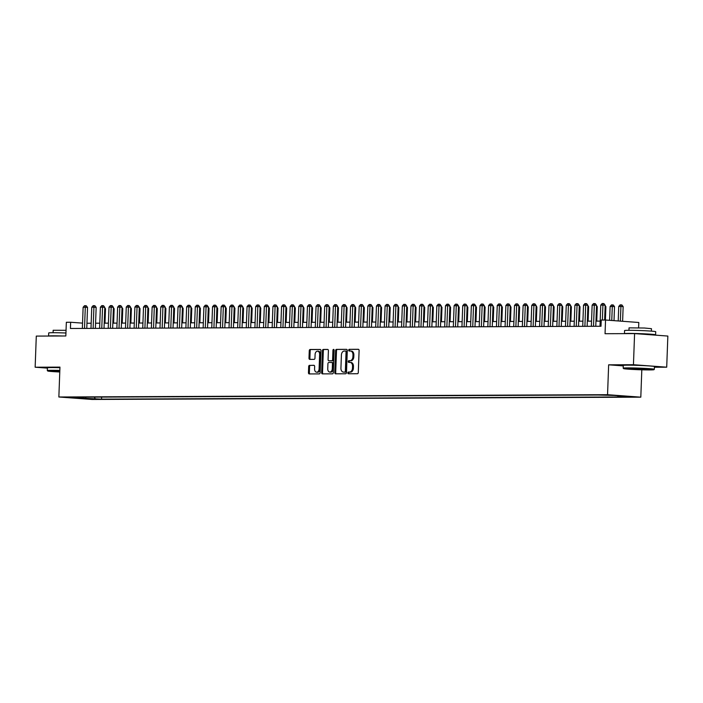 <?xml version="1.0" encoding="UTF-8"?>
<svg xmlns="http://www.w3.org/2000/svg" width="703" height="703" viewBox="0 0 703 703"><rect width="100%" height="100%" fill="white"/><g stroke="black" fill="none" stroke-linecap="round" stroke-linejoin="round"><path stroke-width="1.05" d="M347.844 372.915A0.852 0.589 -85.8 0 0 348.407 373.768L357.405 373.732A1.221 0.844 -85.8 0 0 358.293 372.502L359.101 350.507A1.221 0.844 -85.8 0 0 358.302 349.294L349.303 349.329A0.852 0.589 -85.8 0 0 349.242 351.043L350.402 351.034A3.919 2.707 -85.8 0 1 350.551 351.043A3.919 2.707 -85.8 0 1 352.976 354.936L352.906 356.764A3.919 2.707 -85.8 0 1 350.05 360.692L348.89 360.692A0.852 0.589 -85.8 0 0 348.829 362.405L349.989 362.397A3.919 2.707 -85.8 0 1 350.138 362.405A3.919 2.707 -85.8 0 1 352.555 366.298L352.484 368.135A3.919 2.707 -85.8 0 1 349.637 372.054L348.468 372.054A0.852 0.589 -85.8 0 0 347.844 372.915M350.279 362.423L350.885 362.467A3.919 2.707 -85.8 0 1 351.034 362.467A3.919 2.707 -85.8 0 1 353.451 366.368L353.389 368.196A3.919 2.707 -85.8 0 1 350.533 372.115L349.373 372.124A0.852 0.589 -85.8 0 0 349.075 373.768M358.583 349.356L350.199 349.391A0.852 0.589 -85.8 0 0 349.909 351.034M350.7 351.052L351.307 351.105A3.919 2.707 -85.8 0 1 351.447 351.105A3.919 2.707 -85.8 0 1 353.873 354.997L353.802 356.834A3.919 2.707 -85.8 0 1 350.946 360.753L349.786 360.762A0.852 0.589 -85.8 0 0 349.488 362.397M96.768 399.26L89.905 398.9L96.768 399.26M309.575 365.314A1.221 0.844 -85.8 0 0 308.687 366.544L308.459 372.713A1.221 0.844 -85.8 0 0 309.267 373.934L319.259 373.891A1.221 0.844 -85.8 0 0 320.146 372.66L320.955 350.665A1.221 0.844 -85.8 0 0 320.155 349.453L310.164 349.488A1.221 0.844 -85.8 0 0 309.267 350.718L308.995 358.17A1.221 0.844 -85.8 0 0 309.795 359.391L314.074 359.374A1.221 0.844 -85.8 0 0 314.962 358.143L315.102 354.453A3.278 2.258 -85.8 0 1 317.607 351.175A3.278 2.258 -85.8 0 1 319.628 354.435L319.1 368.908A3.278 2.258 -85.8 0 1 316.596 372.186A3.278 2.258 -85.8 0 1 314.566 368.934L314.654 366.518A1.221 0.844 -85.8 0 0 313.854 365.296L310.48 365.384A1.221 0.844 -85.8 0 0 309.584 366.606L309.364 372.783A1.221 0.844 -85.8 0 0 309.882 373.926M654.414 367.238L666.708 367.186L633.447 364.716L634.589 333.591L605.046 333.714L605.547 320.023L601.232 320.041L601.003 326.262L70.423 328.477L70.652 322.255L66.346 322.273L65.836 335.972L36.292 336.096L35.15 367.212L47.409 368.126M633.447 364.716L608.649 364.822L607.55 394.699L58.859 396.993L59.957 367.115L35.15 367.212M334.795 372.608A1.221 0.844 -85.8 0 0 335.603 373.82L345.595 373.776A1.221 0.844 -85.8 0 0 346.482 372.555L347.291 350.56A1.221 0.844 -85.8 0 0 346.491 349.338L336.5 349.382A1.221 0.844 -85.8 0 0 335.603 350.604L334.795 372.608L335.7 372.669A1.221 0.844 -85.8 0 0 336.219 373.82M332.422 373.838L322.431 373.873A1.221 0.844 -85.8 0 1 321.631 372.66L322.44 350.665A1.221 0.844 -85.8 0 1 323.327 349.435L327.607 349.417A1.221 0.844 -85.8 0 1 328.406 350.639L328.081 359.558A1.221 0.844 -85.8 0 0 328.881 360.78L331.719 360.762A1.221 0.844 -85.8 0 0 332.607 359.541L332.95 350.252A0.852 0.589 -85.8 0 1 334.136 350.243L333.319 372.608A1.221 0.844 -85.8 0 1 332.422 373.838M634.589 333.591L667.85 336.06L666.708 367.186M626.944 396.606L633.596 396.949L626.944 396.606M607.55 394.699L640.811 397.169L92.119 399.462L58.859 396.993M101.627 397.09L101.548 399.146L624.361 396.958L618.069 396.492L617.559 395.71M101.548 399.146L72.11 397.705L81.601 397.661L75.3 397.195L598.112 395.016L613.895 395.438L627.559 396.457L618.069 396.492M638.614 327.783L638.807 322.492L605.547 320.023M641.813 369.804L640.811 397.169M82.55 323.134L70.652 322.255M600.177 321.104L595.959 321.122M591.548 321.139L587.339 321.157M582.928 321.174L578.71 321.192M574.298 321.209L570.08 321.227M565.669 321.245L561.451 321.262M557.04 321.28L552.83 321.297M548.419 321.315L544.201 321.333M539.79 321.35L535.572 321.368M531.16 321.385L526.942 321.403M522.531 321.42L518.313 321.438M513.911 321.464L509.693 321.482M505.281 321.499L501.063 321.517M496.652 321.535L492.434 321.552M488.023 321.57L483.805 321.587M479.402 321.605L475.184 321.623M470.773 321.64L466.555 321.658M462.143 321.675L457.925 321.693M453.514 321.71L449.296 321.728M444.885 321.746L440.676 321.763M436.264 321.781L432.046 321.798M427.635 321.825L423.417 321.842M419.006 321.86L414.788 321.877M410.376 321.895L406.167 321.912M401.756 321.93L397.538 321.948M393.126 321.965L388.908 321.983M384.497 322L380.279 322.018M375.868 322.036L371.659 322.053M367.247 322.071L363.029 322.088M358.618 322.106L354.4 322.123M349.989 322.141L345.771 322.159M341.359 322.185L337.141 322.202M332.739 322.22L328.521 322.238M324.109 322.255L319.891 322.273M315.48 322.29L311.262 322.308M306.851 322.326L302.633 322.343M298.221 322.361L294.012 322.378M289.601 322.396L285.383 322.413M280.972 322.431L276.754 322.449M272.342 322.466L268.124 322.484M263.713 322.51L259.504 322.528M255.092 322.545L250.874 322.563M246.463 322.58L242.245 322.598M237.834 322.615L233.616 322.633M229.204 322.651L224.995 322.668M220.584 322.686L216.366 322.703M211.954 322.721L207.737 322.739M203.325 322.756L199.107 322.774M194.696 322.791L190.478 322.809M186.075 322.826L181.857 322.844M177.446 322.87L173.228 322.888M168.817 322.905L164.599 322.923M160.187 322.941L155.969 322.958M151.558 322.976L147.349 322.993M142.937 323.011L138.719 323.029M134.308 323.046L130.09 323.064M125.679 323.081L121.461 323.099M117.049 323.116L112.84 323.134M108.429 323.152L104.211 323.169M99.8 323.187L95.582 323.204M91.17 323.231L86.952 323.248M81.601 397.661L81.996 397.169M94.246 397.116L95.257 398.68M85.766 398.715L85.784 397.151M608.649 364.822L623.271 365.903M346.772 349.409L337.396 349.453A1.221 0.844 -85.8 0 0 336.5 350.674L335.7 372.669M344.725 372.072A0.852 0.589 -85.8 0 0 345.349 371.219L346.052 351.904A0.852 0.589 -85.8 0 0 345.498 351.052L344.268 351.061A3.919 2.707 -85.8 0 0 341.412 354.98L340.929 368.179A3.919 2.707 -85.8 0 0 343.345 372.072A3.919 2.707 -85.8 0 0 343.495 372.08L345.621 372.142A0.852 0.589 -85.8 0 0 346.245 371.281L345.349 371.219M345.56 351.061L346.394 351.122A0.852 0.589 -85.8 0 0 346.394 351.122A0.852 0.589 -85.8 0 1 346.957 351.975L346.245 371.281M344.101 372.124A3.919 2.707 -85.8 0 0 344.25 372.142A3.919 2.707 -85.8 0 0 344.391 372.142L343.495 372.08M345.621 372.142L344.391 372.142M327.888 349.488L324.224 349.505A1.221 0.844 -85.8 0 0 323.336 350.727L322.528 372.722A1.221 0.844 -85.8 0 0 323.046 373.873M329.689 360.832A1.221 0.844 -85.8 0 0 329.777 360.841L332.616 360.832A1.221 0.844 -85.8 0 0 333.512 359.602L333.846 350.322L332.95 350.252M334.03 349.725A0.852 0.589 -85.8 0 0 333.846 350.322M327.739 368.811A3.278 2.258 -85.8 0 0 329.76 372.072A3.278 2.258 -85.8 0 0 332.273 368.794L332.457 363.697A1.221 0.844 -85.8 0 0 331.658 362.476L328.819 362.484A1.221 0.844 -85.8 0 0 327.923 363.715L327.739 368.811M329.76 372.072L330.665 372.133A3.278 2.258 -85.8 0 0 333.169 368.864L332.273 368.794M331.746 362.484L332.554 362.546A1.221 0.844 -85.8 0 1 333.354 363.759L333.169 368.864M314.136 365.367L310.48 365.384M316.596 372.186L317.492 372.256A3.278 2.258 -85.8 0 0 319.997 368.978L319.1 368.908M317.607 351.175L318.503 351.245A3.278 2.258 -85.8 0 1 320.533 354.497L319.997 368.978M320.436 349.523L311.06 349.558A1.221 0.844 -85.8 0 0 310.164 350.788L309.891 358.24A1.221 0.844 -85.8 0 0 310.418 359.391M622.612 321.289L623.148 306.605L620.898 306.438L618.745 306.446L618.209 320.963M620.362 321.122L620.986 304.874L621.883 304.944L623.148 306.605M618.745 306.446L620.125 304.882L620.986 304.874M604.633 320.023L605.169 305.278L602.919 305.111L602.374 320.032M600.766 305.12L602.146 303.547L603.007 303.538L602.919 305.111L600.766 305.12L599.993 326.271M603.007 303.538L603.903 303.608L605.169 305.278M649.713 369.919A15.211 0.598 -177.9 0 0 653.939 369.69A15.211 0.598 -177.9 0 0 644.704 368.776A15.211 0.598 -177.9 0 0 627.779 368.293A15.211 0.598 -177.9 0 0 623.561 368.574A15.211 0.598 -177.9 0 0 633.341 369.47A15.211 0.598 -177.9 0 0 649.713 369.919M623.561 368.574L623.201 368.187A15.58 0.606 2.1 0 1 623.192 368.161A15.58 0.606 2.1 0 1 627.524 367.897A15.58 0.606 2.1 0 1 644.589 368.381A15.58 0.606 2.1 0 1 654.335 369.303A15.58 0.606 2.1 0 1 654.326 369.33L653.939 369.69M644.229 369.514L631.153 368.82L644.229 369.514M633.095 368.706L644.423 369.119M624.457 333.635L624.572 330.568A15.58 0.606 2.1 0 1 628.904 330.305A15.58 0.606 2.1 0 1 645.96 330.788A15.58 0.606 2.1 0 1 655.714 331.711L655.6 334.821A15.58 0.606 2.1 0 1 653.992 335.032M624.501 333.635A15.58 0.606 2.1 0 1 628.79 333.415A15.58 0.606 2.1 0 1 645.846 333.899A15.58 0.606 2.1 0 1 655.6 334.821M628.948 330.305L629.036 327.862L644.44 328.02L651.461 328.688L651.373 331.122M623.192 368.161L623.289 365.428A15.58 0.606 2.1 0 1 627.63 365.165A15.58 0.606 2.1 0 1 644.686 365.648A15.58 0.606 2.1 0 1 654.44 366.571L654.335 369.303M638.192 333.855L648.5 334.619M59.817 370.824A15.211 0.598 -177.9 0 0 51.917 370.701A15.211 0.598 -177.9 0 0 47.69 370.982A15.211 0.598 -177.9 0 0 59.773 371.984M47.69 370.982L47.329 370.595A15.58 0.606 2.1 0 1 47.321 370.569A15.58 0.606 2.1 0 1 51.662 370.305A15.58 0.606 2.1 0 1 59.834 370.428M59.79 371.676L55.291 371.228L59.808 371.131M57.224 371.105L59.799 371.281M48.586 336.043L48.7 332.976A15.58 0.606 2.1 0 1 53.041 332.712A15.58 0.606 2.1 0 1 65.95 333.002M48.63 336.043A15.58 0.606 2.1 0 1 52.927 335.823A15.58 0.606 2.1 0 1 62.312 335.981M53.077 332.712L53.164 330.269L66.047 330.305M47.321 370.569L47.417 367.827A15.58 0.606 2.1 0 1 51.758 367.572A15.58 0.606 2.1 0 1 59.931 367.695M614.009 320.647L614.519 306.64L612.269 306.473L610.116 306.49L609.606 320.322M611.759 320.48L612.357 304.909L613.262 304.979L614.519 306.64M610.116 306.49L611.496 304.917L612.357 304.909M605.406 320.023L605.889 306.684L605.116 306.622M605.151 305.708L605.889 306.684M596.742 321.113L597.269 306.719L596.495 306.657M596.531 305.743L597.269 306.719M588.112 321.148L588.639 306.754L587.866 306.693M587.901 305.779L588.639 306.754M595.775 326.289L596.539 305.313L594.299 305.146L593.517 326.297M592.137 305.155L593.517 303.582L594.378 303.582L594.299 305.146L592.137 305.155L591.364 326.306M594.378 303.582L595.283 303.643L596.539 305.313M587.146 326.324L587.919 305.348L585.669 305.181L584.896 326.333M583.508 305.19L584.887 303.617L585.757 303.617L585.669 305.181L583.508 305.19L582.734 326.341M585.757 303.617L586.654 303.678L587.919 305.348M578.516 326.359L579.29 305.383L577.04 305.216L576.267 326.368M574.887 305.225L576.267 303.652L577.128 303.652L577.04 305.216L574.887 305.225L574.105 326.377M577.128 303.652L578.024 303.714L579.29 305.383M569.896 326.394L570.66 305.418L568.411 305.251L567.637 326.403M566.258 305.26L567.637 303.687L568.499 303.687L568.411 305.251L566.258 305.26L565.484 326.412M568.499 303.687L569.395 303.749L570.66 305.418M579.483 321.183L580.01 306.789L579.237 306.728M579.272 305.814L580.01 306.789M561.266 326.429L562.031 305.454L559.79 305.287L559.008 326.438M557.628 305.295L559.008 303.722L559.869 303.722L559.79 305.287L557.628 305.295L556.855 326.447M559.869 303.722L560.774 303.793L562.031 305.454M570.854 321.218L571.381 306.824L570.608 306.763M570.643 305.849L571.381 306.824M562.224 321.262L562.76 306.86L561.987 306.807M562.013 305.884L562.76 306.86M553.604 321.297L554.131 306.895L553.358 306.842M553.393 305.919L554.131 306.895M544.974 321.333L545.502 306.93L544.728 306.877M544.763 305.954L545.502 306.93M536.345 321.368L536.872 306.965L536.099 306.912M536.134 305.99L536.872 306.965M552.637 326.464L553.41 305.489L551.161 305.322L550.387 326.473M548.999 305.33L550.379 303.758L551.249 303.758L551.161 305.322L548.999 305.33L548.226 326.482M551.249 303.758L552.145 303.828L553.41 305.489M544.008 326.5L544.781 305.524L542.531 305.357L541.758 326.508M540.379 305.366L541.758 303.801L542.619 303.793L542.531 305.357L540.379 305.366L539.596 326.517M542.619 303.793L543.516 303.863L544.781 305.524M535.378 326.535L536.152 305.559L533.902 305.392L533.129 326.544M531.749 305.401L533.129 303.837L533.99 303.828L533.902 305.392L531.749 305.401L530.976 326.552M533.99 303.828L534.886 303.898L536.152 305.559M526.758 326.57L527.522 305.603L525.273 305.436L524.5 326.587M523.12 305.445L524.5 303.872L525.361 303.863L525.273 305.436L523.12 305.445L522.347 326.596M525.361 303.863L526.266 303.933L527.522 305.603M518.129 326.614L518.893 305.638L516.652 305.471L515.87 326.623M514.491 305.48L515.87 303.907L516.74 303.898L516.652 305.471L514.491 305.48L513.717 326.631M516.74 303.898L517.636 303.968L518.893 305.638M527.716 321.403L528.252 307L527.478 306.947M527.505 306.025L528.252 307M509.499 326.649L510.273 305.673L508.023 305.506L507.25 326.658M505.87 305.515L507.25 303.942L508.111 303.942L508.023 305.506L505.87 305.515L505.088 326.667M508.111 303.942L509.007 304.004L510.273 305.673M519.095 321.438L519.622 307.044L518.849 306.983M518.884 306.069L519.622 307.044M500.87 326.684L501.643 305.708L499.394 305.541L498.62 326.693M497.241 305.55L498.62 303.977L499.481 303.977L499.394 305.541L497.241 305.55L496.459 326.702M499.481 303.977L500.378 304.039L501.643 305.708M510.466 321.473L510.993 307.079L510.22 307.018M510.255 306.104L510.993 307.079M492.249 326.719L493.014 305.743L490.764 305.577L489.991 326.728M488.611 305.585L489.991 304.012L490.852 304.012L490.764 305.577L488.611 305.585L487.838 326.737M490.852 304.012L491.757 304.074L493.014 305.743M501.837 321.508L502.364 307.114L501.59 307.053M501.626 306.139L502.364 307.114M483.62 326.754L484.385 305.779L482.144 305.612L481.362 326.763M479.982 305.62L481.362 304.048L482.232 304.048L482.144 305.612L479.982 305.62L479.209 326.772M482.232 304.048L483.128 304.109L484.385 305.779M493.207 321.543L493.734 307.149L492.97 307.088M492.996 306.174L493.734 307.149M474.991 326.79L475.764 305.814L473.514 305.647L472.741 326.798M471.353 305.656L472.741 304.083L473.602 304.083L473.514 305.647L471.353 305.656L470.579 326.807M473.602 304.083L474.499 304.153L475.764 305.814M484.587 321.579L485.114 307.185L484.341 307.123M484.376 306.209L485.114 307.185M466.361 326.825L467.135 305.849L464.885 305.682L464.112 326.833M462.732 305.691L464.112 304.118L464.973 304.118L464.885 305.682L462.732 305.691L461.95 326.842M464.973 304.118L465.869 304.188L467.135 305.849M475.957 321.623L476.485 307.22L475.711 307.167M475.746 306.244L476.485 307.22M467.328 321.658L467.855 307.255L467.082 307.202M467.117 306.28L467.855 307.255M458.699 321.693L459.226 307.29L458.453 307.237M458.488 306.315L459.226 307.29M450.078 321.728L450.605 307.325L449.832 307.273M449.867 306.35L450.605 307.325M441.449 321.763L441.976 307.369L441.203 307.308M441.238 306.385L441.976 307.369M432.82 321.798L433.347 307.404L432.573 307.343M432.609 306.429L433.347 307.404M424.19 321.833L424.717 307.439L423.944 307.378M423.979 306.464L424.717 307.439M415.57 321.869L416.097 307.475L415.324 307.413M415.35 306.499L416.097 307.475M406.94 321.904L407.468 307.51L406.694 307.448M406.729 306.534L407.468 307.51M398.311 321.948L398.838 307.545L398.065 307.483M398.1 306.57L398.838 307.545M389.682 321.983L390.209 307.58L389.436 307.527M389.471 306.605L390.209 307.58M381.052 322.018L381.588 307.615L380.815 307.562M380.841 306.64L381.588 307.615M372.432 322.053L372.959 307.65L372.186 307.598M372.221 306.675L372.959 307.65M363.803 322.088L364.33 307.686L363.556 307.633M363.592 306.71L364.33 307.686M355.173 322.123L355.7 307.729L354.927 307.668M354.962 306.754L355.7 307.729M346.544 322.159L347.071 307.765L346.307 307.703M346.333 306.789L347.071 307.765M337.923 322.194L338.451 307.8L337.677 307.738M337.712 306.824L338.451 307.8M329.294 322.229L329.821 307.835L329.048 307.773M329.083 306.86L329.821 307.835M457.741 326.86L458.505 305.884L456.256 305.717L455.482 326.869M454.103 305.726L455.482 304.162L456.344 304.153L456.256 305.717L454.103 305.726L453.33 326.877M456.344 304.153L457.249 304.223L458.505 305.884M449.112 326.895L449.876 305.919L447.635 305.752L446.853 326.904M445.474 305.761L446.853 304.197L447.714 304.188L447.635 305.752L445.474 305.761L444.7 326.913M447.714 304.188L448.619 304.258L449.876 305.919M440.482 326.93L441.256 305.963L439.006 305.796L438.233 326.948M436.844 305.805L438.233 304.232L439.094 304.223L439.006 305.796L436.844 305.805L436.071 326.957M439.094 304.223L439.99 304.294L441.256 305.963M431.853 326.974L432.626 305.998L430.377 305.831L429.603 326.983M428.224 305.84L429.603 304.267L430.464 304.258L430.377 305.831L428.224 305.84L427.442 326.992M430.464 304.258L431.361 304.329L432.626 305.998M423.232 327.009L423.997 306.033L421.747 305.867L420.974 327.018M419.594 305.875L420.974 304.302L421.835 304.302L421.747 305.867L419.594 305.875L418.821 327.027M421.835 304.302L422.731 304.364L423.997 306.033M414.603 327.044L415.368 306.069L413.127 305.902L412.345 327.053M410.965 305.91L412.345 304.337L413.206 304.337L413.127 305.902L410.965 305.91L410.192 327.062M413.206 304.337L414.111 304.399L415.368 306.069M405.974 327.08L406.747 306.104L404.497 305.937L403.724 327.088M402.336 305.946L403.715 304.373L404.585 304.373L404.497 305.937L402.336 305.946L401.562 327.097M404.585 304.373L405.482 304.434L406.747 306.104M397.344 327.115L398.118 306.139L395.868 305.972L395.095 327.123M393.715 305.981L395.095 304.408L395.956 304.408L395.868 305.972L393.715 305.981L392.933 327.132M395.956 304.408L396.852 304.469L398.118 306.139M388.715 327.15L389.488 306.174L387.239 306.007L386.465 327.159M385.086 306.016L386.465 304.443L387.327 304.443L387.239 306.007L385.086 306.016L384.313 327.167M387.327 304.443L388.223 304.513L389.488 306.174M380.095 327.185L380.859 306.209L378.609 306.042L377.836 327.194M376.457 306.051L377.836 304.487L378.697 304.478L378.609 306.042L376.457 306.051L375.683 327.203M378.697 304.478L379.602 304.548L380.859 306.209M371.465 327.22L372.23 306.244L369.989 306.077L369.207 327.229M367.827 306.086L369.207 304.522L370.077 304.513L369.989 306.077L367.827 306.086L367.054 327.238M370.077 304.513L370.973 304.584L372.23 306.244M362.836 327.255L363.609 306.28L361.36 306.113L360.586 327.264M359.207 306.121L360.586 304.557L361.447 304.548L361.36 306.113L359.207 306.121L358.425 327.273M361.447 304.548L362.344 304.619L363.609 306.28M354.207 327.29L354.98 306.323L352.73 306.156L351.957 327.308M350.577 306.165L351.957 304.592L352.818 304.584L352.73 306.156L350.577 306.165L349.804 327.317M352.818 304.584L353.714 304.654L354.98 306.323M345.586 327.334L346.351 306.359L344.101 306.192L343.328 327.343M341.948 306.2L343.328 304.627L344.189 304.627L344.101 306.192L341.948 306.2L341.175 327.352M344.189 304.627L345.094 304.689L346.351 306.359M336.957 327.37L337.721 306.394L335.48 306.227L334.698 327.378M333.319 306.236L334.698 304.663L335.568 304.663L335.48 306.227L333.319 306.236L332.545 327.387M335.568 304.663L336.465 304.724L337.721 306.394M328.327 327.405L329.101 306.429L326.851 306.262L326.078 327.413M324.689 306.271L326.078 304.698L326.939 304.698L326.851 306.262L324.689 306.271L323.916 327.422M326.939 304.698L327.835 304.759L329.101 306.429M319.698 327.44L320.471 306.464L318.222 306.297L317.448 327.449M316.069 306.306L317.448 304.733L318.31 304.733L318.222 306.297L316.069 306.306L315.287 327.457M318.31 304.733L319.206 304.794L320.471 306.464M311.077 327.475L311.842 306.499L309.592 306.332L308.819 327.484M307.439 306.341L308.819 304.768L309.68 304.768L309.592 306.332L307.439 306.341L306.666 327.493M309.68 304.768L310.585 304.83L311.842 306.499M320.665 322.264L321.192 307.87L320.419 307.809M320.454 306.895L321.192 307.87M312.035 322.308L312.563 307.905L311.789 307.852M311.824 306.93L312.563 307.905M303.415 322.343L303.942 307.94L303.169 307.888M303.204 306.965L303.942 307.94M294.785 322.378L295.313 307.976L294.539 307.923M294.575 307L295.313 307.976M286.156 322.413L286.683 308.011L285.91 307.958M285.945 307.035L286.683 308.011M277.527 322.449L278.054 308.046L277.281 307.993M277.316 307.07L278.054 308.046M268.906 322.484L269.434 308.09L268.66 308.028M268.687 307.114L269.434 308.09M260.277 322.519L260.804 308.125L260.031 308.063M260.066 307.149L260.804 308.125M251.648 322.554L252.175 308.16L251.402 308.099M251.437 307.185L252.175 308.16M243.018 322.589L243.546 308.195L242.772 308.134M242.807 307.22L243.546 308.195M302.448 327.51L303.213 306.534L300.972 306.367L300.19 327.519M298.81 306.376L300.19 304.803L301.051 304.803L300.972 306.367L298.81 306.376L298.037 327.528M301.051 304.803L301.956 304.874L303.213 306.534M293.819 327.545L294.592 306.57L292.343 306.403L291.569 327.554M290.181 306.411L291.569 304.847L292.43 304.838L292.343 306.403L290.181 306.411L289.408 327.563M292.43 304.838L293.327 304.909L294.592 306.57M285.19 327.58L285.963 306.605L283.713 306.438L282.94 327.589M281.56 306.446L282.94 304.882L283.801 304.874L283.713 306.438L281.56 306.446L280.778 327.598M283.801 304.874L284.697 304.944L285.963 306.605M276.569 327.616L277.334 306.64L275.084 306.473L274.311 327.624M272.931 306.49L274.311 304.917L275.172 304.909L275.084 306.473L272.931 306.49L272.158 327.642M275.172 304.909L276.068 304.979L277.334 306.64M267.94 327.66L268.704 306.684L266.463 306.517L265.681 327.668M264.302 306.526L265.681 304.953L266.542 304.944L266.463 306.517L264.302 306.526L263.528 327.677M266.542 304.944L267.448 305.014L268.704 306.684M259.31 327.695L260.084 306.719L257.834 306.552L257.061 327.703M255.672 306.561L257.052 304.988L257.922 304.988L257.834 306.552L255.672 306.561L254.899 327.712M257.922 304.988L258.818 305.049L260.084 306.719M250.681 327.73L251.454 306.754L249.205 306.587L248.431 327.739M247.052 306.596L248.431 305.023L249.293 305.023L249.205 306.587L247.052 306.596L246.27 327.747M249.293 305.023L250.189 305.084L251.454 306.754M242.052 327.765L242.825 306.789L240.575 306.622L239.802 327.774M238.422 306.631L239.802 305.058L240.663 305.058L240.575 306.622L238.422 306.631L237.649 327.783M240.663 305.058L241.56 305.12L242.825 306.789M233.431 327.8L234.196 306.824L231.955 306.657L231.173 327.809M229.793 306.666L231.173 305.093L232.034 305.093L231.955 306.657L229.793 306.666L229.02 327.818M232.034 305.093L232.939 305.155L234.196 306.824M224.802 327.835L225.566 306.86L223.326 306.693L222.543 327.844M221.164 306.701L222.543 305.128L223.413 305.128L223.326 306.693L221.164 306.701L220.391 327.853M223.413 305.128L224.31 305.199L225.566 306.86M234.389 322.624L234.925 308.23L234.152 308.169M234.178 307.255L234.925 308.23M216.173 327.87L216.946 306.895L214.696 306.728L213.923 327.879M212.543 306.736L213.923 305.164L214.784 305.164L214.696 306.728L212.543 306.736L211.761 327.888M214.784 305.164L215.68 305.234L216.946 306.895M225.768 322.668L226.296 308.266L225.522 308.213M225.558 307.29L226.296 308.266M217.139 322.703L217.666 308.301L216.893 308.248M216.928 307.325L217.666 308.301M208.51 322.739L209.037 308.336L208.264 308.283M208.299 307.36L209.037 308.336M199.88 322.774L200.408 308.371L199.643 308.318M199.67 307.396L200.408 308.371M191.26 322.809L191.787 308.406L191.014 308.353M191.049 307.431L191.787 308.406M182.631 322.844L183.158 308.45L182.385 308.389M182.42 307.475L183.158 308.45M174.001 322.879L174.529 308.485L173.755 308.424M173.79 307.51L174.529 308.485M165.372 322.914L165.899 308.52L165.126 308.459M165.161 307.545L165.899 308.52M156.751 322.949L157.279 308.555L156.505 308.494M156.541 307.58L157.279 308.555M148.122 322.985L148.649 308.591L147.876 308.529M147.911 307.615L148.649 308.591M207.543 327.906L208.316 306.93L206.067 306.763L205.294 327.914M203.914 306.772L205.294 305.207L206.155 305.199L206.067 306.763L203.914 306.772L203.141 327.923M206.155 305.199L207.051 305.269L208.316 306.93M198.923 327.941L199.687 306.965L197.438 306.798L196.664 327.95M195.285 306.807L196.664 305.243L197.525 305.234L197.438 306.798L195.285 306.807L194.511 327.958M197.525 305.234L198.431 305.304L199.687 306.965M190.293 327.976L191.058 307L188.817 306.842L188.035 327.993M186.655 306.851L188.035 305.278L188.905 305.269L188.817 306.842L186.655 306.851L185.882 328.002M188.905 305.269L189.801 305.339L191.058 307M181.664 328.02L182.437 307.044L180.188 306.877L179.414 328.029M178.026 306.886L179.414 305.313L180.276 305.304L180.188 306.877L178.026 306.886L177.253 328.037M180.276 305.304L181.172 305.374L182.437 307.044M173.035 328.055L173.808 307.079L171.558 306.912L170.785 328.064M169.405 306.921L170.785 305.348L171.646 305.348L171.558 306.912L169.405 306.921L168.623 328.073M171.646 305.348L172.543 305.41L173.808 307.079M164.414 328.09L165.179 307.114L162.929 306.947L162.156 328.099M160.776 306.956L162.156 305.383L163.017 305.383L162.929 306.947L160.776 306.956L160.003 328.108M163.017 305.383L163.922 305.445L165.179 307.114M155.785 328.125L156.549 307.149L154.309 306.983L153.526 328.134M152.147 306.991L153.526 305.418L154.388 305.418L154.309 306.983L152.147 306.991L151.373 328.143M154.388 305.418L155.293 305.48L156.549 307.149M147.155 328.16L147.929 307.185L145.679 307.018L144.906 328.169M143.517 307.026L144.906 305.454L145.767 305.454L145.679 307.018L143.517 307.026L142.744 328.178M145.767 305.454L146.663 305.515L147.929 307.185M138.526 328.196L139.299 307.22L137.05 307.053L136.277 328.204M134.897 307.062L136.277 305.489L137.138 305.489L137.05 307.053L134.897 307.062L134.115 328.213M137.138 305.489L138.034 305.559L139.299 307.22M129.906 328.231L130.67 307.255L128.421 307.088L127.647 328.239M126.268 307.097L127.647 305.524L128.508 305.524L128.421 307.088L126.268 307.097L125.494 328.248M128.508 305.524L129.405 305.594L130.67 307.255M139.493 323.029L140.02 308.626L139.247 308.573M139.282 307.65L140.02 308.626M121.276 328.266L122.041 307.29L119.8 307.123L119.018 328.275M117.638 307.132L119.018 305.568L119.879 305.559L119.8 307.123L117.638 307.132L116.865 328.283M119.879 305.559L120.784 305.629L122.041 307.29M130.863 323.064L131.391 308.661L130.617 308.608M130.653 307.686L131.391 308.661M112.647 328.301L113.42 307.325L111.171 307.158L110.397 328.31M109.009 307.167L110.389 305.603L111.259 305.594L111.171 307.158L109.009 307.167L108.236 328.319M111.259 305.594L112.155 305.664L113.42 307.325M122.243 323.099L122.77 308.696L121.997 308.643M122.032 307.721L122.77 308.696M104.018 328.336L104.791 307.369L102.541 307.202L101.768 328.354M100.388 307.211L101.768 305.638L102.629 305.629L102.541 307.202L100.388 307.211L99.606 328.363M102.629 305.629L103.526 305.7L104.791 307.369M113.614 323.134L114.141 308.731L113.368 308.679M113.403 307.756L114.141 308.731M95.388 328.38L96.162 307.404L93.912 307.237L93.139 328.389M91.759 307.246L93.139 305.673L94 305.664L93.912 307.237L91.759 307.246L90.986 328.398M94 305.664L94.896 305.735L96.162 307.404M104.984 323.169L105.512 308.766L104.738 308.714M104.773 307.791L105.512 308.766M86.768 328.415L87.532 307.439L85.291 307.273L84.509 328.424M83.13 307.281L84.509 305.708L85.371 305.708L85.291 307.273L83.13 307.281L82.356 328.433M85.371 305.708L86.276 305.77L87.532 307.439M350.533 372.115L349.637 372.054M353.389 368.196L352.484 368.135M353.451 366.368L352.555 366.298M349.786 360.762L348.89 360.692M350.946 360.753L350.05 360.692M353.802 356.834L352.906 356.764M353.873 354.997L352.976 354.936M350.199 349.391L349.303 349.329M349.373 372.124L348.468 372.054M336.5 350.674L335.603 350.604M337.396 349.453L336.5 349.382M346.957 351.975L346.052 351.904M322.528 372.722L321.631 372.66M323.336 350.727L322.44 350.665M324.224 349.505L323.327 349.435M329.777 360.841L328.881 360.78M332.616 360.832L331.719 360.762M333.512 359.602L332.607 359.541M333.354 363.759L332.457 363.697M320.533 354.497L319.628 354.435M309.891 358.24L308.995 358.17M310.164 350.788L309.267 350.718M311.06 349.558L310.164 349.488M309.364 372.783L308.459 372.713M309.584 366.606L308.687 366.544M351.034 362.467L350.138 362.405M351.447 351.105L350.551 351.043M346.421 351.122L345.524 351.052M344.25 372.142L343.345 372.072M329.733 360.841L328.837 360.771M332.598 362.546L331.702 362.476"/></g></svg>
